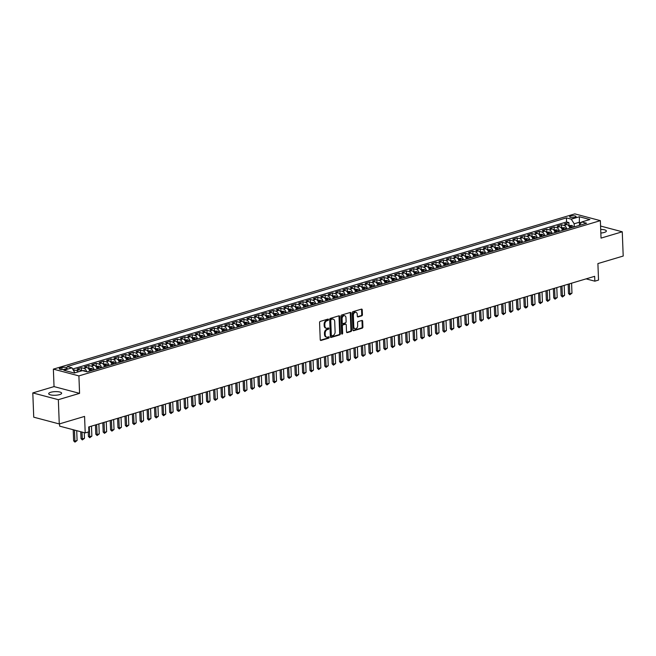 <?xml version="1.0" encoding="UTF-8"?>
<svg xmlns="http://www.w3.org/2000/svg" width="656" height="656" viewBox="0 0 656 656"><rect width="100%" height="100%" fill="white"/><g stroke="black" fill="none" stroke-linecap="round" stroke-linejoin="round"><path stroke-width="0.98" d="M328.5 319.62A0.697 0.492 104.8 0 0 327.967 319.103L320.267 321.399A0.992 0.705 104.8 0 0 319.579 322.563L320.235 339.71A0.992 0.705 104.8 0 0 320.997 340.448L328.697 338.152A0.697 0.492 104.8 0 0 328.648 336.815L327.647 337.118A3.182 2.247 104.8 0 1 326.721 337.135A3.182 2.247 104.8 0 1 325.212 334.757L325.163 333.33A3.182 2.247 104.8 0 1 327.36 329.591L328.361 329.296A0.697 0.492 104.8 0 0 328.303 327.959L327.311 328.254A3.182 2.247 104.8 0 1 326.376 328.279A3.182 2.247 104.8 0 1 324.876 325.901L324.818 324.474A3.182 2.247 104.8 0 1 327.024 320.735L328.016 320.431A0.697 0.492 104.8 0 0 328.5 319.62M326.376 328.279L325.688 328.098A3.182 2.247 104.8 0 1 324.187 325.72L324.13 324.285A3.182 2.247 104.8 0 1 326.327 320.546L327.328 320.251A0.697 0.492 104.8 0 0 327.754 319.169M320.399 340.234L328.008 337.971A0.697 0.492 104.8 0 0 328.435 336.881M326.721 337.135L326.032 336.954A3.182 2.247 104.8 0 1 324.523 334.576L324.466 333.15A3.182 2.247 104.8 0 1 326.672 329.41L327.672 329.107A0.697 0.492 104.8 0 0 328.09 328.025M600.839 233.028A6.478 1.812 -2.2 0 0 604.315 232.437A6.478 1.812 -2.2 0 0 606.365 231.019A6.478 1.812 -2.2 0 0 600.699 229.436M50.758 392.272A6.478 1.812 -2.2 0 0 48.7 393.69A6.478 1.812 -2.2 0 0 52.628 395.207A6.478 1.812 -2.2 0 0 59.589 394.617A6.478 1.812 -2.2 0 0 61.639 393.198A6.478 1.812 -2.2 0 0 57.72 391.689A6.478 1.812 -2.2 0 0 50.758 392.272M570.638 216.095A3.239 0.91 -2.2 0 0 569.613 216.8A3.239 0.91 -2.2 0 0 571.573 217.562A3.239 0.91 -2.2 0 0 575.058 217.267A3.239 0.91 -2.2 0 0 576.083 216.554A3.239 0.91 -2.2 0 0 574.123 215.799A3.239 0.91 -2.2 0 0 570.638 216.095M361.735 315.839A0.992 0.705 104.8 0 0 362.424 314.667L362.243 309.862A0.992 0.705 104.8 0 0 361.481 309.124L352.928 311.674A0.992 0.705 104.8 0 0 352.239 312.838L352.895 329.984A0.992 0.705 104.8 0 0 353.658 330.722L362.21 328.172A0.992 0.705 104.8 0 0 362.899 327.008L362.678 321.194A0.992 0.705 104.8 0 0 361.915 320.456L358.258 321.547A0.992 0.705 104.8 0 0 357.569 322.719L357.676 325.597A2.657 1.878 104.8 0 1 355.06 328.746A2.657 1.878 104.8 0 1 353.797 326.754L353.363 315.462A2.657 1.878 104.8 0 1 355.987 312.322A2.657 1.878 104.8 0 1 357.241 314.314L357.315 316.192A0.992 0.705 104.8 0 0 358.078 316.93L361.735 315.839L361.046 315.659A0.992 0.705 104.8 0 0 361.735 314.486L361.554 309.681A0.992 0.705 104.8 0 0 361.382 309.148M58.343 399.684L79.573 393.362L54.038 386.597L32.8 392.919L58.343 399.684L59.27 423.948L84.567 416.412L85.206 432.911L88.896 431.812L88.708 426.958L594.656 276.324L594.844 281.178L598.534 280.079L597.903 263.581L623.2 256.045L622.265 231.789L600.568 226.041M79.573 393.362L78.9 375.896L600.363 220.646L601.035 238.112L622.265 231.789M339.693 316.577A0.992 0.705 104.8 0 0 338.931 315.839L330.378 318.381A0.992 0.705 104.8 0 0 329.689 319.554L330.345 336.7A0.992 0.705 104.8 0 0 331.108 337.43L339.66 334.888A0.992 0.705 104.8 0 0 340.349 333.715L339.693 316.577L339.004 316.389A0.992 0.705 104.8 0 0 338.84 315.864M341.653 315.028L350.206 312.477A0.992 0.705 104.8 0 1 350.968 313.215L351.624 330.362A0.992 0.705 104.8 0 1 350.935 331.526L347.278 332.617A0.992 0.705 104.8 0 1 346.516 331.887L346.245 324.933A0.992 0.705 104.8 0 0 345.491 324.195L343.055 324.917A0.992 0.705 104.8 0 0 342.366 326.081L342.645 333.322A0.697 0.492 104.8 0 1 341.637 333.625L340.964 316.192A0.992 0.705 104.8 0 1 341.653 315.028M59.27 423.948L33.735 417.183L32.8 392.919M569.014 225.5L568.908 222.581L564.472 223.901L566.989 224.565L564.037 225.443A4.043 2.624 73.4 0 1 566.833 229.116M561.634 227.698L561.52 224.778L557.083 226.099L559.609 226.763L556.649 227.64A4.043 2.624 73.4 0 1 559.445 231.314M554.246 229.895L554.131 226.976L549.703 228.296L552.221 228.96L549.269 229.846A4.043 2.624 73.4 0 1 552.065 233.511M546.858 232.093L546.743 229.174L542.315 230.494L544.833 231.158L541.881 232.044A4.043 2.624 73.4 0 1 544.677 235.709M539.47 234.29L539.363 231.371L534.927 232.691L537.444 233.364L534.492 234.241A4.043 2.624 73.4 0 1 537.289 237.907M532.09 236.496L531.975 233.577L527.539 234.889L530.064 235.561L527.104 236.439A4.043 2.624 73.4 0 1 529.9 240.112M524.702 238.694L524.587 235.775L520.159 237.095L522.676 237.759L519.724 238.636A4.043 2.624 73.4 0 1 522.52 242.31M517.313 240.891L517.199 237.972L512.771 239.292L515.288 239.957L512.336 240.834A4.043 2.624 73.4 0 1 515.132 244.508M509.925 243.089L509.819 240.17L505.382 241.49L507.9 242.154L504.948 243.04A4.043 2.624 73.4 0 1 507.744 246.705M502.545 245.287L502.43 242.367L497.994 243.688L500.52 244.36L497.56 245.237A4.043 2.624 73.4 0 1 500.356 248.903M495.157 247.492L495.042 244.565L490.614 245.885L493.132 246.558L490.18 247.435A4.043 2.624 73.4 0 1 492.976 251.1M487.769 249.69L487.654 246.771L483.226 248.091L485.743 248.755L482.791 249.633A4.043 2.624 73.4 0 1 485.588 253.306M480.381 251.888L480.274 248.968L475.838 250.289L478.355 250.953L475.403 251.83A4.043 2.624 73.4 0 1 478.199 255.504M473.001 254.085L472.886 251.166L468.45 252.486L470.975 253.15L468.015 254.036A4.043 2.624 73.4 0 1 470.811 257.701M465.612 256.283L465.498 253.364L461.07 254.684L463.587 255.348L460.635 256.234A4.043 2.624 73.4 0 1 463.431 259.899M458.224 258.48L458.109 255.561L453.681 256.881L456.199 257.554L453.247 258.431A4.043 2.624 73.4 0 1 456.043 262.097M450.836 260.686L450.729 257.759L446.293 259.079L448.811 259.751L445.859 260.629A4.043 2.624 73.4 0 1 448.655 264.294M443.456 262.884L443.341 259.965L438.905 261.285L441.431 261.949L438.47 262.826A4.043 2.624 73.4 0 1 441.267 266.5M436.068 265.081L435.953 262.162L431.525 263.482L434.042 264.147L431.09 265.024A4.043 2.624 73.4 0 1 433.887 268.698M428.68 267.279L428.565 264.36L424.137 265.68L426.654 266.344L423.702 267.23A4.043 2.624 73.4 0 1 426.498 270.895M421.291 269.477L421.185 266.557L416.749 267.878L419.274 268.55L416.314 269.427A4.043 2.624 73.4 0 1 419.11 273.093M413.911 271.674L413.797 268.755L409.369 270.075L411.886 270.748L408.926 271.625A4.043 2.624 73.4 0 1 411.722 275.29M406.523 273.88L406.408 270.961L401.98 272.273L404.498 272.945L401.546 273.823A4.043 2.624 73.4 0 1 404.342 277.496M399.135 276.078L399.02 273.158L394.592 274.479L397.11 275.143L394.158 276.02A4.043 2.624 73.4 0 1 396.954 279.694M391.747 278.275L391.64 275.356L387.204 276.676L389.73 277.34L386.769 278.226A4.043 2.624 73.4 0 1 389.566 281.891M384.367 280.473L384.252 277.554L379.824 278.874L382.341 279.538L379.381 280.424A4.043 2.624 73.4 0 1 382.177 284.089M376.979 282.67L376.864 279.751L372.436 281.071L374.953 281.744L372.001 282.621A4.043 2.624 73.4 0 1 374.797 286.287M369.59 284.876L369.484 281.949L365.048 283.269L367.565 283.941L364.613 284.819A4.043 2.624 73.4 0 1 367.409 288.484M362.202 287.074L362.096 284.155L357.659 285.475L360.185 286.139L357.225 287.016A4.043 2.624 73.4 0 1 360.021 290.69M354.822 289.271L354.707 286.352L350.279 287.672L352.797 288.337L349.845 289.214A4.043 2.624 73.4 0 1 352.633 292.888M347.434 291.469L347.319 288.55L342.891 289.87L345.409 290.534L342.457 291.42A4.043 2.624 73.4 0 1 345.253 295.085M340.046 293.667L339.939 290.747L335.503 292.068L338.02 292.74L335.068 293.617A4.043 2.624 73.4 0 1 337.865 297.283M332.658 295.864L332.551 292.945L328.115 294.265L330.64 294.938L327.68 295.815A4.043 2.624 73.4 0 1 330.476 299.48M325.278 298.07L325.163 295.151L320.735 296.463L323.252 297.135L320.3 298.013A4.043 2.624 73.4 0 1 323.088 301.686M317.889 300.268L317.775 297.348L313.347 298.669L315.864 299.333L312.912 300.21A4.043 2.624 73.4 0 1 315.708 303.884M310.501 302.465L310.395 299.546L305.958 300.866L308.476 301.53L305.524 302.408A4.043 2.624 73.4 0 1 308.32 306.081M303.113 304.663L303.006 301.744L298.57 303.064L301.096 303.728L298.136 304.614A4.043 2.624 73.4 0 1 300.932 308.279M295.733 306.86L295.618 303.941L291.19 305.261L293.708 305.934L290.756 306.811A4.043 2.624 73.4 0 1 293.544 310.477M288.345 309.066L288.23 306.139L283.802 307.459L286.319 308.131L283.367 309.009A4.043 2.624 73.4 0 1 286.164 312.674M280.957 311.264L280.85 308.345L276.414 309.665L278.931 310.329L275.979 311.206A4.043 2.624 73.4 0 1 278.775 314.88M273.577 313.461L273.462 310.542L269.026 311.862L271.551 312.527L268.591 313.404A4.043 2.624 73.4 0 1 271.387 317.078M266.188 315.659L266.074 312.74L261.646 314.06L264.163 314.724L261.211 315.61A4.043 2.624 73.4 0 1 263.999 319.275M258.8 317.857L258.685 314.937L254.257 316.258L256.775 316.922L253.823 317.807A4.043 2.624 73.4 0 1 256.619 321.473M251.412 320.054L251.305 317.135L246.869 318.455L249.387 319.128L246.435 320.005A4.043 2.624 73.4 0 1 249.231 323.67M244.032 322.26L243.917 319.341L239.481 320.653L242.007 321.325L239.046 322.203A4.043 2.624 73.4 0 1 241.843 325.876M236.644 324.458L236.529 321.538L232.101 322.859L234.618 323.523L231.666 324.4A4.043 2.624 73.4 0 1 234.463 328.074M229.256 326.655L229.141 323.736L224.713 325.056L227.23 325.72L224.278 326.598A4.043 2.624 73.4 0 1 227.074 330.271M221.867 328.853L221.761 325.934L217.325 327.254L219.842 327.918L216.89 328.804A4.043 2.624 73.4 0 1 219.686 332.469M214.487 331.05L214.373 328.131L209.936 329.451L212.462 330.124L209.502 331.001A4.043 2.624 73.4 0 1 212.298 334.667M207.099 333.256L206.984 330.329L202.556 331.649L205.074 332.321L202.122 333.199A4.043 2.624 73.4 0 1 204.918 336.864M199.711 335.454L199.596 332.535L195.168 333.855L197.686 334.519L194.734 335.396A4.043 2.624 73.4 0 1 197.53 339.07M192.323 337.651L192.216 334.732L187.78 336.052L190.297 336.717L187.345 337.594A4.043 2.624 73.4 0 1 190.142 341.268M184.943 339.849L184.828 336.93L180.392 338.25L182.917 338.914L179.957 339.8A4.043 2.624 73.4 0 1 182.753 343.465M177.555 342.047L177.44 339.127L173.012 340.448L175.529 341.112L172.577 341.997A4.043 2.624 73.4 0 1 175.373 345.663M170.166 344.244L170.052 341.325L165.624 342.645L168.141 343.318L165.189 344.195A4.043 2.624 73.4 0 1 167.985 347.86M162.778 346.45L162.672 343.523L158.235 344.843L160.753 345.515L157.801 346.393A4.043 2.624 73.4 0 1 160.597 350.058M155.398 348.648L155.283 345.728L150.847 347.049L153.373 347.713L150.413 348.59A4.043 2.624 73.4 0 1 153.209 352.264M148.01 350.845L147.895 347.926L143.467 349.246L145.985 349.91L143.033 350.788A4.043 2.624 73.4 0 1 145.829 354.461M140.622 353.043L140.507 350.124L136.079 351.444L138.596 352.108L135.644 352.994A4.043 2.624 73.4 0 1 138.441 356.659M133.234 355.24L133.127 352.321L128.691 353.641L131.216 354.314L128.256 355.191A4.043 2.624 73.4 0 1 131.052 358.857M125.854 357.438L125.739 354.519L121.311 355.839L123.828 356.511L120.868 357.389A4.043 2.624 73.4 0 1 123.664 361.054M118.465 359.644L118.351 356.725L113.923 358.037L116.44 358.709L113.488 359.586A4.043 2.624 73.4 0 1 116.284 363.26M111.077 361.841L110.962 358.922L106.534 360.242L109.052 360.907L106.1 361.784A4.043 2.624 73.4 0 1 108.896 365.458M103.689 364.039L103.582 361.12L99.146 362.44L101.672 363.104L98.712 363.99A4.043 2.624 73.4 0 1 101.508 367.655M96.309 366.237L96.194 363.317L91.766 364.638L94.284 365.302L91.323 366.187A4.043 2.624 73.4 0 1 94.12 369.853M88.921 368.434L88.806 365.515L84.378 366.835L86.895 367.508L83.943 368.385A4.043 2.624 73.4 0 1 86.658 371.722M81.533 370.64L81.418 367.713L76.99 369.033L79.507 369.705A4.043 2.624 73.4 0 1 81.237 370.968M64.534 369.221L66.158 368.738A3.132 0.877 -2.2 0 0 67.15 368.057A3.132 0.877 -2.2 0 0 65.256 367.319A3.132 0.877 -2.2 0 0 61.877 367.606L60.254 368.09A3.132 0.877 -2.2 0 0 59.261 368.779A3.132 0.877 -2.2 0 0 61.164 369.508A3.132 0.877 -2.2 0 0 64.534 369.221M78.9 375.896L53.366 369.131L574.82 213.881L600.363 220.646M568.908 222.581L566.595 221.966L566.44 217.89L67.133 366.548L71.963 367.827L74.891 372.862M566.44 217.89L571.269 219.17L579.396 216.751L589.883 219.53L581.757 221.949L586.587 223.229L87.289 371.886L82.459 370.607L74.333 373.026L63.845 370.246L71.963 367.827M74.087 371.181L74.038 369.918L76.555 370.583A4.043 2.624 73.4 0 1 78.285 371.854M81.418 367.713L83.943 368.385M88.806 365.515L91.323 366.187M96.194 363.317L98.712 363.99M103.582 361.12L106.1 361.784M110.962 358.922L113.488 359.586M118.351 356.725L120.868 357.389M125.739 354.519L128.256 355.191M133.127 352.321L135.644 352.994M140.507 350.124L143.033 350.788M147.895 347.926L150.413 348.59M155.283 345.728L157.801 346.393M162.672 343.523L165.189 344.195M170.052 341.325L172.577 341.997M177.44 339.127L179.957 339.8M184.828 336.93L187.345 337.594M192.216 334.732L194.734 335.396M199.596 332.535L202.122 333.199M206.984 330.329L209.502 331.001M214.373 328.131L216.89 328.804M221.761 325.934L224.278 326.598M229.141 323.736L231.666 324.4M236.529 321.538L239.046 322.203M243.917 319.341L246.435 320.005M251.305 317.135L253.823 317.807M258.685 314.937L261.211 315.61M266.074 312.74L268.591 313.404M273.462 310.542L275.979 311.206M280.85 308.345L283.367 309.009M288.23 306.139L290.756 306.811M295.618 303.941L298.136 304.614M303.006 301.744L305.524 302.408M310.395 299.546L312.912 300.21M317.775 297.348L320.3 298.013M325.163 295.151L327.68 295.815M332.551 292.945L335.068 293.617M339.939 290.747L342.457 291.42M347.319 288.55L349.845 289.214M354.707 286.352L357.225 287.016M362.096 284.155L364.613 284.819M369.484 281.949L372.001 282.621M376.864 279.751L379.381 280.424M384.252 277.554L386.769 278.226M391.64 275.356L394.158 276.02M399.02 273.158L401.546 273.823M406.408 270.961L408.926 271.625M413.797 268.755L416.314 269.427M421.185 266.557L423.702 267.23M428.565 264.36L431.09 265.024M435.953 262.162L438.47 262.826M443.341 259.965L445.859 260.629M450.729 257.759L453.247 258.431M458.109 255.561L460.635 256.234M465.498 253.364L468.015 254.036M472.886 251.166L475.403 251.83M480.274 248.968L482.791 249.633M487.654 246.771L490.18 247.435M495.042 244.565L497.56 245.237M502.43 242.367L504.948 243.04M509.819 240.17L512.336 240.834M517.199 237.972L519.724 238.636M524.587 235.775L527.104 236.439M531.975 233.577L534.492 234.241M539.363 231.371L541.881 232.044M546.743 229.174L549.269 229.846M554.131 226.976L556.649 227.64M561.52 224.778L564.037 225.443M566.595 221.966L72.709 369.008M74.038 369.918L73.406 370.107M579.445 224.746L579.346 222.245L574.18 223.786L574.295 226.894M74.874 372.444L73.579 372.829M59.573 423.858L59.663 426.146L85.206 432.911M54.038 386.597L53.366 369.131M586.12 278.866L594.844 281.178M581.126 222.712L579.346 222.245L579.396 216.751M579.158 225.443L581.757 221.949M89.692 371.173A4.043 2.624 -106.6 0 0 86.895 367.508M97.08 368.975A4.043 2.624 -106.6 0 0 94.284 365.302M104.46 366.778A4.043 2.624 -106.6 0 0 101.672 363.104M111.848 364.572A4.043 2.624 -106.6 0 0 109.052 360.907M119.236 362.374A4.043 2.624 -106.6 0 0 116.44 358.709M126.624 360.177A4.043 2.624 -106.6 0 0 123.828 356.511M134.004 357.979A4.043 2.624 -106.6 0 0 131.216 354.314M141.393 355.782A4.043 2.624 -106.6 0 0 138.596 352.108M148.781 353.584A4.043 2.624 -106.6 0 0 145.985 349.91M156.169 351.378A4.043 2.624 -106.6 0 0 153.373 347.713M163.549 349.181A4.043 2.624 -106.6 0 0 160.753 345.515M170.937 346.983A4.043 2.624 -106.6 0 0 168.141 343.318M178.325 344.785A4.043 2.624 -106.6 0 0 175.529 341.112M185.714 342.588A4.043 2.624 -106.6 0 0 182.917 338.914M193.094 340.382A4.043 2.624 -106.6 0 0 190.297 336.717M200.482 338.184A4.043 2.624 -106.6 0 0 197.686 334.519M207.87 335.987A4.043 2.624 -106.6 0 0 205.074 332.321M215.258 333.789A4.043 2.624 -106.6 0 0 212.462 330.124M222.638 331.592A4.043 2.624 -106.6 0 0 219.842 327.918M230.026 329.394A4.043 2.624 -106.6 0 0 227.23 325.72M237.415 327.188A4.043 2.624 -106.6 0 0 234.618 323.523M244.803 324.991A4.043 2.624 -106.6 0 0 242.007 321.325M252.183 322.793A4.043 2.624 -106.6 0 0 249.387 319.128M259.571 320.595A4.043 2.624 -106.6 0 0 256.775 316.922M266.959 318.398A4.043 2.624 -106.6 0 0 264.163 314.724M274.347 316.2A4.043 2.624 -106.6 0 0 271.551 312.527M281.727 313.994A4.043 2.624 -106.6 0 0 278.931 310.329M289.116 311.797A4.043 2.624 -106.6 0 0 286.319 308.131M296.504 309.599A4.043 2.624 -106.6 0 0 293.708 305.934M303.892 307.402A4.043 2.624 -106.6 0 0 301.096 303.728M311.272 305.204A4.043 2.624 -106.6 0 0 308.476 301.53M318.66 302.998A4.043 2.624 -106.6 0 0 315.864 299.333M326.048 300.801A4.043 2.624 -106.6 0 0 323.252 297.135M333.428 298.603A4.043 2.624 -106.6 0 0 330.64 294.938M340.817 296.405A4.043 2.624 -106.6 0 0 338.02 292.74M348.205 294.208A4.043 2.624 -106.6 0 0 345.409 290.534M355.593 292.01A4.043 2.624 -106.6 0 0 352.797 288.337M362.973 289.804A4.043 2.624 -106.6 0 0 360.185 286.139M370.361 287.607A4.043 2.624 -106.6 0 0 367.565 283.941M377.749 285.409A4.043 2.624 -106.6 0 0 374.953 281.744M385.138 283.212A4.043 2.624 -106.6 0 0 382.341 279.538M392.518 281.014A4.043 2.624 -106.6 0 0 389.73 277.34M399.906 278.808A4.043 2.624 -106.6 0 0 397.11 275.143M407.294 276.611A4.043 2.624 -106.6 0 0 404.498 272.945M414.682 274.413A4.043 2.624 -106.6 0 0 411.886 270.748M422.062 272.215A4.043 2.624 -106.6 0 0 419.274 268.55M429.45 270.018A4.043 2.624 -106.6 0 0 426.654 266.344M436.839 267.82A4.043 2.624 -106.6 0 0 434.042 264.147M444.227 265.614A4.043 2.624 -106.6 0 0 441.431 261.949M451.607 263.417A4.043 2.624 -106.6 0 0 448.811 259.751M458.995 261.219A4.043 2.624 -106.6 0 0 456.199 257.554M466.383 259.022A4.043 2.624 -106.6 0 0 463.587 255.348M473.771 256.824A4.043 2.624 -106.6 0 0 470.975 253.15M481.151 254.618A4.043 2.624 -106.6 0 0 478.355 250.953M488.54 252.421A4.043 2.624 -106.6 0 0 485.743 248.755M495.928 250.223A4.043 2.624 -106.6 0 0 493.132 246.558M503.316 248.025A4.043 2.624 -106.6 0 0 500.52 244.36M510.696 245.828A4.043 2.624 -106.6 0 0 507.9 242.154M518.084 243.63A4.043 2.624 -106.6 0 0 515.288 239.957M525.472 241.424A4.043 2.624 -106.6 0 0 522.676 237.759M532.861 239.227A4.043 2.624 -106.6 0 0 530.064 235.561M540.241 237.029A4.043 2.624 -106.6 0 0 537.444 233.364M547.629 234.832A4.043 2.624 -106.6 0 0 544.833 231.158M555.017 232.634A4.043 2.624 -106.6 0 0 552.221 228.96M562.405 230.436A4.043 2.624 -106.6 0 0 559.609 226.763M569.785 228.231A4.043 2.624 -106.6 0 0 566.989 224.565M574.18 223.786L571.269 219.17M330.509 337.225L338.972 334.699A0.992 0.705 104.8 0 0 339.66 333.535L339.004 316.389M331.223 319.48A0.697 0.492 104.8 0 0 330.747 320.3L331.321 335.347A0.697 0.492 104.8 0 0 331.854 335.864L332.904 335.552A3.182 2.247 104.8 0 0 335.109 331.813L334.716 321.522A3.182 2.247 104.8 0 0 333.207 319.144A3.182 2.247 104.8 0 0 332.28 319.169L330.534 319.3A0.697 0.492 104.8 0 0 330.058 320.112L330.747 320.3M331.165 335.683A0.697 0.492 104.8 0 1 330.632 335.167L330.058 320.112M333.207 319.144L332.518 318.964A3.182 2.247 104.8 0 0 331.583 318.988L332.28 319.169M330.534 319.3L331.583 318.988M346.68 332.412L350.247 331.346A0.992 0.705 104.8 0 0 350.935 330.181L350.279 313.035A0.992 0.705 104.8 0 0 350.115 312.51M345.335 324.154A0.992 0.705 104.8 0 0 344.794 324.007L342.366 324.736A0.992 0.705 104.8 0 0 341.678 325.901L341.956 333.141L342.645 333.322M341.669 333.847A0.697 0.492 104.8 0 0 341.956 333.141M345.974 317.717A2.657 1.878 104.8 0 0 344.712 315.725A2.657 1.878 104.8 0 0 342.096 318.873L342.243 322.85A0.992 0.705 104.8 0 0 343.006 323.58L345.433 322.859A0.992 0.705 104.8 0 0 346.122 321.694L345.974 317.717M344.712 315.725L344.023 315.544A2.657 1.878 104.8 0 0 341.399 318.685L342.096 318.873M342.719 323.588L342.022 323.408A0.992 0.705 104.8 0 1 341.555 322.662L341.399 318.685M357.479 316.717L361.046 315.659M355.987 312.322L355.29 312.141A2.657 1.878 104.8 0 0 352.674 315.282L353.363 315.462M355.06 328.746L354.363 328.558A2.657 1.878 104.8 0 1 353.108 326.573L352.674 315.282M353.059 330.509L361.522 327.992A0.992 0.705 104.8 0 0 362.21 326.819L361.989 321.014A0.992 0.705 104.8 0 0 361.825 320.489M75.432 372.698L74.882 372.657M73.21 429.729L73.636 440.832L74.882 441.16L77.096 440.504L76.719 430.664M77.096 440.504L74.964 442.119L73.636 440.832M74.456 430.065L74.964 442.119M81.073 370.771L84.271 370.599A2.681 1.738 73.4 0 1 85.329 371.37M80.762 431.73L81.024 438.634L82.262 438.962L84.485 438.306L84.263 432.665M84.485 438.306L82.353 439.922L81.024 438.634M82 432.066L82.353 439.922M88.462 368.574L91.651 368.401A2.681 1.738 73.4 0 1 93.259 370.107M91.856 370.525A2.681 1.738 -106.6 0 0 90.774 369.074L89.888 369.336A2.681 1.738 73.4 0 1 90.971 370.796M90.774 369.074L90.823 370.468A1.369 0.886 73.4 0 1 91.02 370.779M88.24 432.009L88.412 436.437L89.651 436.765L91.865 436.109L91.487 426.129M91.865 436.109L89.741 437.724L88.412 436.437M89.265 426.794L89.741 437.724M95.85 366.376L99.04 366.204A2.681 1.738 73.4 0 1 100.647 367.909M99.245 368.328A2.681 1.738 -106.6 0 0 98.162 366.876L97.277 367.139A2.681 1.738 73.4 0 1 98.359 368.59M98.162 366.876L98.211 368.27A1.369 0.886 73.4 0 1 98.408 368.574M95.44 424.957L95.792 434.239L97.039 434.567L99.253 433.903L98.867 423.932M99.253 433.903L97.121 435.527L95.792 434.239M96.653 424.596L97.121 435.527M103.238 364.178L106.428 364.006A2.681 1.738 73.4 0 1 108.027 365.712M106.625 366.13A2.681 1.738 -106.6 0 0 105.542 364.679L104.657 364.941A2.681 1.738 73.4 0 1 105.739 366.392M105.542 364.679L105.6 366.073A1.369 0.886 73.4 0 1 105.796 366.376M102.828 422.759L103.181 432.042L104.427 432.37L106.641 431.705L106.256 421.734M106.641 431.705L104.509 433.329L103.181 432.042M104.042 422.398L104.509 433.329M110.618 361.973L113.816 361.8A2.681 1.738 73.4 0 1 115.415 363.514M114.013 363.932A2.681 1.738 -106.6 0 0 112.93 362.481L112.045 362.743A2.681 1.738 73.4 0 1 113.127 364.195M112.93 362.481L112.988 363.875A1.369 0.886 73.4 0 1 113.185 364.178M110.208 420.562L110.569 429.836L111.807 430.164L114.029 429.508L113.644 419.537M114.029 429.508L111.897 431.123L110.569 429.836M111.43 420.193L111.897 431.123M118.006 359.775L121.196 359.603A2.681 1.738 73.4 0 1 122.803 361.317M121.401 361.735A2.681 1.738 -106.6 0 0 120.319 360.275L119.433 360.546A2.681 1.738 73.4 0 1 120.515 361.997M120.319 360.275L120.368 361.677A1.369 0.886 73.4 0 1 120.565 361.981M117.596 418.356L117.957 427.638L119.195 427.966L121.409 427.31L121.032 417.339M121.409 427.31L119.285 428.926L117.957 427.638M118.81 417.995L119.285 428.926M125.394 357.577L128.584 357.405A2.681 1.738 73.4 0 1 130.191 359.119M128.789 359.537A2.681 1.738 -106.6 0 0 127.707 358.078L126.813 358.34A2.681 1.738 73.4 0 1 127.895 359.8M127.707 358.078L127.756 359.48A1.369 0.886 73.4 0 1 127.953 359.783M124.984 416.158L125.337 425.441L126.583 425.769L128.797 425.113L128.412 415.141M128.797 425.113L126.665 426.728L125.337 425.441M126.198 415.797L126.665 426.728M132.783 355.38L135.972 355.208A2.681 1.738 73.4 0 1 137.571 356.913M136.169 357.331A2.681 1.738 -106.6 0 0 135.087 355.88L134.201 356.142A2.681 1.738 73.4 0 1 135.284 357.602M135.087 355.88L135.144 357.274A1.369 0.886 73.4 0 1 135.341 357.586M132.373 413.961L132.725 423.243L133.972 423.571L136.186 422.907L135.8 412.936M136.186 422.907L134.054 424.53L132.725 423.243M133.586 413.6L134.054 424.53M140.163 353.182L143.361 353.01A2.681 1.738 73.4 0 1 144.96 354.716M143.557 355.134A2.681 1.738 -106.6 0 0 142.475 353.682L141.589 353.945A2.681 1.738 73.4 0 1 142.672 355.396M142.475 353.682L142.532 355.076A1.369 0.886 73.4 0 1 142.721 355.38M139.753 411.763L140.113 421.045L141.352 421.373L143.574 420.709L143.188 410.738M143.574 420.709L141.442 422.333L140.113 421.045M140.974 411.402L141.442 422.333M147.551 350.985L150.741 350.804A2.681 1.738 73.4 0 1 152.348 352.518M150.946 352.936A2.681 1.738 -106.6 0 0 149.863 351.485L148.978 351.747A2.681 1.738 73.4 0 1 150.06 353.199M149.863 351.485L149.912 352.879A1.369 0.886 73.4 0 1 150.109 353.182M147.141 409.565L147.502 418.84L148.74 419.176L150.954 418.512L150.577 408.54M150.954 418.512L148.822 420.135L147.502 418.84M148.354 409.196L148.822 420.135M154.939 348.779L158.129 348.607A2.681 1.738 73.4 0 1 159.736 350.32M158.334 350.739A2.681 1.738 -106.6 0 0 157.251 349.287L156.358 349.55A2.681 1.738 73.4 0 1 157.44 351.001M157.251 349.287L157.301 350.681A1.369 0.886 73.4 0 1 157.497 350.985M154.529 407.36L154.882 416.642L156.128 416.97L158.342 416.314L157.957 406.343M158.342 416.314L156.21 417.929L154.882 416.642M155.743 406.999L156.21 417.929M162.327 346.581L165.517 346.409A2.681 1.738 73.4 0 1 167.116 348.123M165.714 348.541A2.681 1.738 -106.6 0 0 164.631 347.081L163.746 347.352A2.681 1.738 73.4 0 1 164.828 348.803M164.631 347.081L164.689 348.484A1.369 0.886 73.4 0 1 164.886 348.787M161.917 405.162L162.27 414.444L163.516 414.772L165.73 414.116L165.345 404.145M165.73 414.116L163.598 415.732L162.27 414.444M163.131 404.801L163.598 415.732M169.707 344.384L172.897 344.211A2.681 1.738 73.4 0 1 174.504 345.917M173.102 346.335A2.681 1.738 -106.6 0 0 172.02 344.884L171.134 345.146A2.681 1.738 73.4 0 1 172.216 346.606M172.02 344.884L172.077 346.278A1.369 0.886 73.4 0 1 172.266 346.589M169.297 402.964L169.658 412.247L170.896 412.575L173.118 411.919L172.733 401.939M173.118 411.919L170.986 413.534L169.658 412.247M170.519 402.604L170.986 413.534M177.095 342.186L180.285 342.014A2.681 1.738 73.4 0 1 181.892 343.719M180.49 344.138A2.681 1.738 -106.6 0 0 179.408 342.686L178.522 342.949A2.681 1.738 73.4 0 1 179.605 344.4M179.408 342.686L179.457 344.08A1.369 0.886 73.4 0 1 179.654 344.392M176.685 400.767L177.046 410.049L178.284 410.377L180.498 409.713L180.121 399.742M180.498 409.713L179.482 411.009L178.366 411.337L177.046 410.049M177.899 400.406L178.366 411.337M184.484 339.988L187.673 339.816A2.681 1.738 73.4 0 1 189.281 341.522M187.878 341.94A2.681 1.738 -106.6 0 0 186.796 340.489L185.902 340.751A2.681 1.738 73.4 0 1 186.985 342.202M186.796 340.489L186.845 341.883A1.369 0.886 73.4 0 1 187.042 342.186M184.074 398.569L184.426 407.852L185.673 408.18L187.887 407.515L187.501 397.544M187.887 407.515L185.755 409.139L184.426 407.852M185.287 398.208L185.755 409.139M191.864 337.783L195.062 337.61A2.681 1.738 73.4 0 1 196.661 339.324M195.258 339.742A2.681 1.738 -106.6 0 0 194.176 338.291L193.29 338.553A2.681 1.738 73.4 0 1 194.373 340.005M194.176 338.291L194.233 339.685A1.369 0.886 73.4 0 1 194.43 339.988M191.462 396.372L191.814 405.646L193.061 405.982L195.275 405.318L194.889 395.347M195.275 405.318L193.143 406.941L191.814 405.646M192.675 396.003L193.143 406.941M199.252 335.585L202.442 335.413A2.681 1.738 73.4 0 1 204.049 337.127M202.647 337.545A2.681 1.738 -106.6 0 0 201.564 336.085L200.679 336.356A2.681 1.738 73.4 0 1 201.761 337.807M201.564 336.085L201.622 337.487A1.369 0.886 73.4 0 1 201.81 337.791M198.842 394.166L199.203 403.448L200.441 403.776L202.663 403.12L202.278 393.149M202.663 403.12L200.531 404.736L199.203 403.448M200.064 393.805L200.531 404.736M206.64 333.387L209.83 333.215A2.681 1.738 73.4 0 1 211.437 334.929M210.035 335.347A2.681 1.738 -106.6 0 0 208.952 333.888L208.067 334.15A2.681 1.738 73.4 0 1 209.149 335.61M208.952 333.888L209.002 335.29A1.369 0.886 73.4 0 1 209.198 335.593M206.23 391.968L206.591 401.251L207.829 401.579L210.043 400.923L209.666 390.951M210.043 400.923L209.026 402.21L207.911 402.538L206.591 401.251M207.444 391.607L207.911 402.538M214.028 331.19L217.218 331.018A2.681 1.738 73.4 0 1 218.825 332.723M217.423 333.141A2.681 1.738 -106.6 0 0 216.332 331.69L215.447 331.952A2.681 1.738 73.4 0 1 216.529 333.412M216.332 331.69L216.39 333.084A1.369 0.886 73.4 0 1 216.587 333.396M213.618 389.771L213.971 399.053L215.217 399.381L217.431 398.725L217.046 388.746M217.431 398.725L215.299 400.34L213.971 399.053M214.832 389.41L215.299 400.34M221.408 328.992L224.606 328.82A2.681 1.738 73.4 0 1 226.205 330.526M224.803 330.944A2.681 1.738 -106.6 0 0 223.721 329.492L222.835 329.755A2.681 1.738 73.4 0 1 223.917 331.206M223.721 329.492L223.778 330.886A1.369 0.886 73.4 0 1 223.975 331.19M221.006 387.573L221.359 396.855L222.605 397.183L224.819 396.519L224.434 386.548M224.819 396.519L222.687 398.143L221.359 396.855M222.22 387.212L222.687 398.143M228.796 326.795L231.986 326.622A2.681 1.738 73.4 0 1 233.593 328.328M232.191 328.746A2.681 1.738 -106.6 0 0 231.109 327.295L230.223 327.557A2.681 1.738 73.4 0 1 231.306 329.009M231.109 327.295L231.166 328.689A1.369 0.886 73.4 0 1 231.355 328.992M228.386 385.375L228.747 394.65L229.985 394.986L232.208 394.322L231.822 384.35M232.208 394.322L230.076 395.945L228.747 394.65M229.608 385.006L230.076 395.945M236.185 324.589L239.374 324.417A2.681 1.738 73.4 0 1 240.982 326.13M239.579 326.549A2.681 1.738 -106.6 0 0 238.497 325.097L237.611 325.36A2.681 1.738 73.4 0 1 238.694 326.811M238.497 325.097L238.546 326.491A1.369 0.886 73.4 0 1 238.743 326.795M235.775 383.17L236.135 392.452L237.374 392.78L239.588 392.124L239.21 382.153M239.588 392.124L238.571 393.411L237.456 393.739L236.135 392.452M236.988 382.809L237.456 393.739M243.573 322.391L246.763 322.219A2.681 1.738 73.4 0 1 248.37 323.933M246.959 324.351A2.681 1.738 -106.6 0 0 245.877 322.891L244.991 323.162A2.681 1.738 73.4 0 1 246.074 324.613M245.877 322.891L245.934 324.294A1.369 0.886 73.4 0 1 246.131 324.597M243.163 380.972L243.515 390.254L244.762 390.582L246.976 389.926L246.59 379.955M246.976 389.926L244.844 391.542L243.515 390.254M244.376 380.611L244.844 391.542M250.953 320.194L254.151 320.021A2.681 1.738 73.4 0 1 255.75 321.735M254.348 322.145A2.681 1.738 -106.6 0 0 253.265 320.694L252.38 320.956A2.681 1.738 73.4 0 1 253.462 322.416M253.265 320.694L253.323 322.088A1.369 0.886 73.4 0 1 253.519 322.399M250.551 378.774L250.904 388.057L252.15 388.385L254.364 387.729L253.979 377.758M254.364 387.729L252.232 389.344L250.904 388.057M251.765 378.414L252.232 389.344M258.341 317.996L261.531 317.824A2.681 1.738 73.4 0 1 263.138 319.529M261.736 319.948A2.681 1.738 -106.6 0 0 260.653 318.496L259.768 318.759A2.681 1.738 73.4 0 1 260.85 320.21M260.653 318.496L260.711 319.89A1.369 0.886 73.4 0 1 260.899 320.202M257.931 376.577L258.292 385.859L259.53 386.187L261.752 385.523L261.367 375.552M261.752 385.523L259.62 387.147L258.292 385.859M259.153 376.216L259.62 387.147M265.729 315.798L268.919 315.626A2.681 1.738 73.4 0 1 270.526 317.332M269.124 317.75A2.681 1.738 -106.6 0 0 268.042 316.299L267.156 316.561A2.681 1.738 73.4 0 1 268.238 318.012M268.042 316.299L268.091 317.693A1.369 0.886 73.4 0 1 268.288 317.996M265.319 374.379L265.68 383.662L266.918 383.99L269.132 383.325L268.755 373.354M269.132 383.325L267 384.949L265.68 383.662M266.533 374.018L267 384.949M273.117 313.601L276.307 313.42A2.681 1.738 73.4 0 1 277.914 315.134M276.504 315.552A2.681 1.738 -106.6 0 0 275.422 314.101L274.536 314.363A2.681 1.738 73.4 0 1 275.618 315.815M275.422 314.101L275.479 315.495A1.369 0.886 73.4 0 1 275.676 315.798M272.707 372.182L273.06 381.456L274.306 381.792L276.52 381.128L276.135 371.157M276.52 381.128L274.388 382.751L273.06 381.456M273.921 371.813L274.388 382.751M280.497 311.395L283.695 311.223A2.681 1.738 73.4 0 1 285.294 312.937M283.892 313.355A2.681 1.738 -106.6 0 0 282.81 311.903L281.924 312.166A2.681 1.738 73.4 0 1 283.007 313.617M282.81 311.903L282.867 313.297A1.369 0.886 73.4 0 1 283.064 313.601M280.096 369.976L280.448 379.258L281.695 379.586L283.909 378.93L283.523 368.959M283.909 378.93L281.777 380.546L280.448 379.258M281.309 369.615L281.777 380.546M287.886 309.197L291.075 309.025A2.681 1.738 73.4 0 1 292.683 310.739M291.28 311.157A2.681 1.738 -106.6 0 0 290.198 309.698L289.312 309.968A2.681 1.738 73.4 0 1 290.395 311.42M290.198 309.698L290.247 311.1A1.369 0.886 73.4 0 1 290.444 311.403M287.476 367.778L287.836 377.061L289.075 377.389L291.297 376.733L290.911 366.761M291.297 376.733L289.165 378.348L287.836 377.061M288.697 367.417L289.165 378.348M295.274 307L298.464 306.828A2.681 1.738 73.4 0 1 300.071 308.533M298.669 308.951A2.681 1.738 -106.6 0 0 297.586 307.5L296.701 307.762A2.681 1.738 73.4 0 1 297.783 309.222M297.586 307.5L297.635 308.894A1.369 0.886 73.4 0 1 297.832 309.206M294.864 365.581L295.225 374.863L296.463 375.191L298.677 374.535L298.3 364.556M298.677 374.535L296.545 376.15L295.225 374.863M296.077 365.22L296.545 376.15M302.662 304.802L305.852 304.63A2.681 1.738 73.4 0 1 307.459 306.336M306.049 306.754A2.681 1.738 -106.6 0 0 304.966 305.302L304.081 305.565A2.681 1.738 73.4 0 1 305.163 307.016M304.966 305.302L305.024 306.696A1.369 0.886 73.4 0 1 305.22 307M302.252 363.383L302.605 372.665L303.851 372.993L306.065 372.329L305.68 362.358M306.065 372.329L303.933 373.953L302.605 372.665M303.466 363.022L303.933 373.953M310.042 302.605L313.24 302.432A2.681 1.738 73.4 0 1 314.839 304.138M313.437 304.556A2.681 1.738 -106.6 0 0 312.354 303.105L311.469 303.367A2.681 1.738 73.4 0 1 312.551 304.819M312.354 303.105L312.412 304.499A1.369 0.886 73.4 0 1 312.609 304.802M309.64 361.185L309.993 370.46L311.239 370.796L313.453 370.132L313.068 360.16M313.453 370.132L311.321 371.755L309.993 370.46M310.854 360.825L311.321 371.755M317.43 300.399L320.62 300.227A2.681 1.738 73.4 0 1 322.227 301.94M320.825 302.359A2.681 1.738 -106.6 0 0 319.743 300.907L318.857 301.17A2.681 1.738 73.4 0 1 319.939 302.621M319.743 300.907L319.792 302.301A1.369 0.886 73.4 0 1 319.989 302.605M317.02 358.98L317.381 368.262L318.619 368.59L320.833 367.934L320.456 357.963M320.833 367.934L318.709 369.549L317.381 368.262M318.242 358.619L318.709 369.549M324.818 298.201L328.008 298.029A2.681 1.738 73.4 0 1 329.615 299.743M328.213 300.161A2.681 1.738 -106.6 0 0 327.131 298.701L326.245 298.972A2.681 1.738 73.4 0 1 327.328 300.423M327.131 298.701L327.18 300.104A1.369 0.886 73.4 0 1 327.377 300.407M324.408 356.782L324.761 366.064L326.007 366.392L328.221 365.736L327.844 355.765M328.221 365.736L326.089 367.352L324.761 366.064M325.622 356.421L326.089 367.352M332.207 296.004L335.396 295.831A2.681 1.738 73.4 0 1 337.004 297.545M335.593 297.955A2.681 1.738 -106.6 0 0 334.511 296.504L333.625 296.766A2.681 1.738 73.4 0 1 334.708 298.226M334.511 296.504L334.568 297.906A1.369 0.886 73.4 0 1 334.765 298.209M331.797 354.584L332.149 363.867L333.396 364.195L335.61 363.539L335.224 353.568M335.61 363.539L333.478 365.154L332.149 363.867M333.01 354.224L333.478 365.154M339.587 293.806L342.785 293.634A2.681 1.738 73.4 0 1 344.384 295.339M342.981 295.758A2.681 1.738 -106.6 0 0 341.899 294.306L341.013 294.569A2.681 1.738 73.4 0 1 342.096 296.028M341.899 294.306L341.956 295.7A1.369 0.886 73.4 0 1 342.153 296.012M339.177 352.387L339.537 361.669L340.776 361.997L342.998 361.333L342.612 351.362M342.998 361.333L340.866 362.957L339.537 361.669M340.398 352.026L340.866 362.957M346.975 291.608L350.165 291.436A2.681 1.738 73.4 0 1 351.772 293.142M350.37 293.56A2.681 1.738 -106.6 0 0 349.287 292.109L348.402 292.371A2.681 1.738 73.4 0 1 349.484 293.822M349.287 292.109L349.336 293.503A1.369 0.886 73.4 0 1 349.533 293.806M346.565 350.189L346.926 359.472L348.164 359.8L350.378 359.135L350.001 349.164M350.378 359.135L349.361 360.431L348.254 360.759L346.926 359.472M347.787 349.828L348.254 360.759M354.363 289.411L357.553 289.23A2.681 1.738 73.4 0 1 359.16 290.944M357.758 291.362A2.681 1.738 -106.6 0 0 356.675 289.911L355.79 290.173A2.681 1.738 73.4 0 1 356.872 291.625M356.675 289.911L356.725 291.305A1.369 0.886 73.4 0 1 356.921 291.608M353.953 347.992L354.306 357.266L355.552 357.602L357.766 356.938L357.381 346.967M357.766 356.938L355.634 358.561L354.306 357.266M355.167 347.623L355.634 358.561M361.751 287.205L364.941 287.033A2.681 1.738 73.4 0 1 366.548 288.747M365.138 289.165A2.681 1.738 -106.6 0 0 364.055 287.713L363.17 287.976A2.681 1.738 73.4 0 1 364.252 289.427M364.055 287.713L364.113 289.107A1.369 0.886 73.4 0 1 364.31 289.411M361.341 345.786L361.694 355.068L362.94 355.396L365.154 354.74L364.769 344.769M365.154 354.74L363.022 356.356L361.694 355.068M362.555 345.425L363.022 356.356M369.131 285.007L372.329 284.835A2.681 1.738 73.4 0 1 373.928 286.549M372.526 286.967A2.681 1.738 -106.6 0 0 371.444 285.508L370.558 285.778A2.681 1.738 73.4 0 1 371.64 287.23M371.444 285.508L371.501 286.91A1.369 0.886 73.4 0 1 371.698 287.213M368.721 343.588L369.082 352.871L370.32 353.199L372.542 352.543L372.157 342.571M372.542 352.543L370.41 354.158L369.082 352.871M369.943 343.227L370.41 354.158M376.519 282.81L379.709 282.638A2.681 1.738 73.4 0 1 381.316 284.343M379.914 284.761A2.681 1.738 -106.6 0 0 378.832 283.31L377.946 283.572A2.681 1.738 73.4 0 1 379.029 285.032M378.832 283.31L378.881 284.704A1.369 0.886 73.4 0 1 379.078 285.016M376.109 341.391L376.47 350.673L377.708 351.001L379.922 350.345L379.545 340.366M379.922 350.345L377.799 351.96L376.47 350.673M377.323 341.03L377.799 351.96M383.908 280.612L387.097 280.44A2.681 1.738 73.4 0 1 388.705 282.146M387.302 282.564A2.681 1.738 -106.6 0 0 386.22 281.112L385.334 281.375A2.681 1.738 73.4 0 1 386.417 282.826M386.22 281.112L386.269 282.506A1.369 0.886 73.4 0 1 386.466 282.81M383.498 339.193L383.85 348.475L385.097 348.803L387.311 348.139L386.925 338.168M387.311 348.139L385.179 349.763L383.85 348.475M384.711 338.832L385.179 349.763M391.296 278.415L394.486 278.242A2.681 1.738 73.4 0 1 396.085 279.948M394.682 280.366A2.681 1.738 -106.6 0 0 393.6 278.915L392.714 279.177A2.681 1.738 73.4 0 1 393.797 280.629M393.6 278.915L393.657 280.309A1.369 0.886 73.4 0 1 393.854 280.612M390.886 336.995L391.238 346.278L392.485 346.606L394.699 345.942L394.313 335.97M394.699 345.942L392.567 347.565L391.238 346.278M392.099 336.635L392.567 347.565M398.676 276.209L401.874 276.037A2.681 1.738 73.4 0 1 403.473 277.75M402.071 278.169A2.681 1.738 -106.6 0 0 400.988 276.717L400.103 276.98A2.681 1.738 73.4 0 1 401.185 278.431M400.988 276.717L401.046 278.111A1.369 0.886 73.4 0 1 401.242 278.415M398.266 334.798L398.627 344.072L399.865 344.4L402.087 343.744L401.702 333.773M402.087 343.744L399.955 345.359L398.627 344.072M399.488 334.429L399.955 345.359M406.064 274.011L409.254 273.839A2.681 1.738 73.4 0 1 410.861 275.553M409.459 275.971A2.681 1.738 -106.6 0 0 408.376 274.511L407.491 274.782A2.681 1.738 73.4 0 1 408.573 276.233M408.376 274.511L408.426 275.914A1.369 0.886 73.4 0 1 408.622 276.217M405.654 332.592L406.015 341.874L407.253 342.202L409.467 341.546L409.09 331.575M409.467 341.546L407.343 343.162L406.015 341.874M406.868 332.231L407.343 343.162M413.452 271.814L416.642 271.641A2.681 1.738 73.4 0 1 418.249 273.355M416.847 273.773A2.681 1.738 -106.6 0 0 415.765 272.314L414.871 272.576A2.681 1.738 73.4 0 1 415.953 274.036M415.765 272.314L415.814 273.716A1.369 0.886 73.4 0 1 416.011 274.019M413.042 330.394L413.395 339.677L414.641 340.005L416.855 339.349L416.47 329.378M416.855 339.349L414.723 340.964L413.395 339.677M414.256 330.034L414.723 340.964M420.84 269.616L424.03 269.444A2.681 1.738 73.4 0 1 425.629 271.149M424.227 271.568A2.681 1.738 -106.6 0 0 423.145 270.116L422.259 270.379A2.681 1.738 73.4 0 1 423.341 271.838M423.145 270.116L423.202 271.51A1.369 0.886 73.4 0 1 423.399 271.822M420.43 328.197L420.783 337.479L422.029 337.807L424.243 337.143L423.858 327.172M424.243 337.143L422.111 338.767L420.783 337.479M421.644 327.836L422.111 338.767M428.22 267.418L431.418 267.246A2.681 1.738 73.4 0 1 433.017 268.952M431.615 269.37A2.681 1.738 -106.6 0 0 430.533 267.919L429.647 268.181A2.681 1.738 73.4 0 1 430.73 269.632M430.533 267.919L430.59 269.313A1.369 0.886 73.4 0 1 430.787 269.616M427.81 325.999L428.171 335.282L429.409 335.61L431.632 334.945L431.246 324.974M431.632 334.945L429.5 336.569L428.171 335.282M429.032 325.638L429.5 336.569M435.609 265.221L438.798 265.04A2.681 1.738 73.4 0 1 440.406 266.754M439.003 267.172A2.681 1.738 -106.6 0 0 437.921 265.721L437.035 265.983A2.681 1.738 73.4 0 1 438.118 267.435M437.921 265.721L437.97 267.115A1.369 0.886 73.4 0 1 438.167 267.418M435.199 323.802L435.559 333.076L436.798 333.412L439.012 332.748L438.634 322.777M439.012 332.748L436.88 334.371L435.559 333.076M436.412 323.433L436.88 334.371M442.997 263.015L446.187 262.843A2.681 1.738 73.4 0 1 447.794 264.557M446.392 264.975A2.681 1.738 -106.6 0 0 445.309 263.523L444.415 263.786A2.681 1.738 73.4 0 1 445.498 265.237M445.309 263.523L445.358 264.917A1.369 0.886 73.4 0 1 445.555 265.221M442.587 321.596L442.939 330.878L444.186 331.206L446.4 330.55L446.014 320.579M446.4 330.55L444.268 332.166L442.939 330.878M443.8 321.235L444.268 332.166M450.385 260.817L453.575 260.645A2.681 1.738 73.4 0 1 455.174 262.359M453.772 262.777A2.681 1.738 -106.6 0 0 452.689 261.318L451.804 261.588A2.681 1.738 73.4 0 1 452.886 263.04M452.689 261.318L452.747 262.72A1.369 0.886 73.4 0 1 452.943 263.023M449.975 319.398L450.328 328.681L451.574 329.009L453.788 328.353L453.403 318.381M453.788 328.353L451.656 329.968L450.328 328.681M451.189 319.037L451.656 329.968M457.765 258.62L460.955 258.448A2.681 1.738 73.4 0 1 462.562 260.153M461.16 260.571A2.681 1.738 -106.6 0 0 460.077 259.12L459.192 259.382A2.681 1.738 73.4 0 1 460.274 260.842M460.077 259.12L460.135 260.514A1.369 0.886 73.4 0 1 460.323 260.826M457.355 317.201L457.716 326.483L458.954 326.811L461.176 326.155L460.791 316.176M461.176 326.155L459.044 327.77L457.716 326.483M458.577 316.84L459.044 327.77M465.153 256.422L468.343 256.25A2.681 1.738 73.4 0 1 469.95 257.956M468.548 258.374A2.681 1.738 -106.6 0 0 467.466 256.922L466.58 257.185A2.681 1.738 73.4 0 1 467.662 258.636M467.466 256.922L467.515 258.316A1.369 0.886 73.4 0 1 467.712 258.628M464.743 315.003L465.104 324.285L466.342 324.613L468.556 323.949L468.179 313.978M468.556 323.949L467.539 325.245L466.424 325.573L465.104 324.285M465.957 314.642L466.424 325.573M472.541 254.225L475.731 254.052A2.681 1.738 73.4 0 1 477.338 255.758M475.936 256.176A2.681 1.738 -106.6 0 0 474.854 254.725L473.96 254.987A2.681 1.738 73.4 0 1 475.042 256.439M474.854 254.725L474.903 256.119A1.369 0.886 73.4 0 1 475.1 256.422M472.131 312.805L472.484 322.088L473.73 322.416L475.944 321.752L475.559 311.78M475.944 321.752L473.812 323.375L472.484 322.088M473.345 312.445L473.812 323.375M479.921 252.019L483.119 251.847A2.681 1.738 73.4 0 1 484.718 253.56M483.316 253.979A2.681 1.738 -106.6 0 0 482.234 252.527L481.348 252.79A2.681 1.738 73.4 0 1 482.431 254.241M482.234 252.527L482.291 253.921A1.369 0.886 73.4 0 1 482.488 254.225M479.52 310.608L479.872 319.882L481.119 320.218L483.333 319.554L482.947 309.583M483.333 319.554L481.201 321.178L479.872 319.882M480.733 310.239L481.201 321.178M487.31 249.821L490.499 249.649A2.681 1.738 73.4 0 1 492.107 251.363M490.704 251.781A2.681 1.738 -106.6 0 0 489.622 250.321L488.736 250.592A2.681 1.738 73.4 0 1 489.819 252.043M489.622 250.321L489.679 251.724A1.369 0.886 73.4 0 1 489.868 252.027M486.9 308.402L487.26 317.684L488.499 318.012L490.721 317.356L490.335 307.385M490.721 317.356L488.589 318.972L487.26 317.684M488.121 308.041L488.589 318.972M494.698 247.624L497.888 247.451A2.681 1.738 73.4 0 1 499.495 249.165M498.093 249.583A2.681 1.738 -106.6 0 0 497.01 248.124L496.125 248.386A2.681 1.738 73.4 0 1 497.207 249.846M497.01 248.124L497.059 249.526A1.369 0.886 73.4 0 1 497.256 249.829M494.288 306.204L494.649 315.487L495.887 315.815L498.101 315.159L497.724 305.188M498.101 315.159L497.084 316.446L495.969 316.774L494.649 315.487M495.501 305.844L495.969 316.774M502.086 245.426L505.276 245.254A2.681 1.738 73.4 0 1 506.883 246.959M505.481 247.378A2.681 1.738 -106.6 0 0 504.398 245.926L503.505 246.189A2.681 1.738 73.4 0 1 504.587 247.648M504.398 245.926L504.448 247.32A1.369 0.886 73.4 0 1 504.644 247.632M501.676 304.007L502.029 313.289L503.275 313.617L505.489 312.961L505.104 302.982M505.489 312.961L503.357 314.577L502.029 313.289M502.89 303.646L503.357 314.577M509.466 243.228L512.664 243.056A2.681 1.738 73.4 0 1 514.263 244.762M512.861 245.18A2.681 1.738 -106.6 0 0 511.778 243.729L510.893 243.991A2.681 1.738 73.4 0 1 511.975 245.442M511.778 243.729L511.836 245.123A1.369 0.886 73.4 0 1 512.033 245.426M509.064 301.809L509.417 311.092L510.663 311.42L512.877 310.755L512.492 300.784M512.877 310.755L510.745 312.379L509.417 311.092M510.278 301.448L510.745 312.379M516.854 241.031L520.044 240.859A2.681 1.738 73.4 0 1 521.651 242.564M520.249 242.982A2.681 1.738 -106.6 0 0 519.167 241.531L518.281 241.793A2.681 1.738 73.4 0 1 519.363 243.245M519.167 241.531L519.224 242.925A1.369 0.886 73.4 0 1 519.413 243.228M516.444 299.612L516.805 308.886L518.043 309.222L520.265 308.558L519.88 298.587M520.265 308.558L518.133 310.181L516.805 308.886M517.666 299.243L518.133 310.181M524.242 238.825L527.432 238.653A2.681 1.738 73.4 0 1 529.039 240.367M527.637 240.785A2.681 1.738 -106.6 0 0 526.555 239.333L525.669 239.596A2.681 1.738 73.4 0 1 526.752 241.047M526.555 239.333L526.604 240.727A1.369 0.886 73.4 0 1 526.801 241.031M523.832 297.406L524.193 306.688L525.431 307.016L527.645 306.36L527.268 296.389M527.645 306.36L526.629 307.648L525.513 307.976L524.193 306.688M525.046 297.045L525.513 307.976M531.631 236.627L534.82 236.455A2.681 1.738 73.4 0 1 536.428 238.169M535.017 238.587A2.681 1.738 -106.6 0 0 533.935 237.128L533.049 237.398A2.681 1.738 73.4 0 1 534.132 238.85M533.935 237.128L533.992 238.53A1.369 0.886 73.4 0 1 534.189 238.833M531.221 295.208L531.573 304.491L532.82 304.819L535.034 304.163L534.648 294.191M535.034 304.163L532.902 305.778L531.573 304.491M532.434 294.847L532.902 305.778M539.011 234.43L542.209 234.258A2.681 1.738 73.4 0 1 543.808 235.971M542.405 236.381A2.681 1.738 -106.6 0 0 541.323 234.93L540.437 235.192A2.681 1.738 73.4 0 1 541.52 236.652M541.323 234.93L541.38 236.324A1.369 0.886 73.4 0 1 541.577 236.636M538.609 293.011L538.961 302.293L540.208 302.621L542.422 301.965L542.036 291.994M542.422 301.965L540.29 303.58L538.961 302.293M539.822 292.65L540.29 303.58M546.399 232.232L549.589 232.06A2.681 1.738 73.4 0 1 551.196 233.766M549.794 234.184A2.681 1.738 -106.6 0 0 548.711 232.732L547.826 232.995A2.681 1.738 73.4 0 1 548.908 234.446M548.711 232.732L548.769 234.126A1.369 0.886 73.4 0 1 548.957 234.438M545.989 290.813L546.35 300.095L547.588 300.423L549.81 299.759L549.425 289.788M549.81 299.759L547.678 301.383L546.35 300.095M547.211 290.452L547.678 301.383M553.787 230.035L556.977 229.862A2.681 1.738 73.4 0 1 558.584 231.568M557.182 231.986A2.681 1.738 -106.6 0 0 556.099 230.535L555.214 230.797A2.681 1.738 73.4 0 1 556.296 232.249M556.099 230.535L556.149 231.929A1.369 0.886 73.4 0 1 556.345 232.232M553.377 288.615L553.738 297.898L554.976 298.226L557.19 297.562L556.813 287.59M557.19 297.562L555.058 299.185L553.738 297.898M554.591 288.255L555.058 299.185M561.175 227.837L564.365 227.657A2.681 1.738 73.4 0 1 565.972 229.37M564.562 229.789A2.681 1.738 -106.6 0 0 563.479 228.337L562.594 228.6A2.681 1.738 73.4 0 1 563.676 230.051M563.479 228.337L563.537 229.731A1.369 0.886 73.4 0 1 563.734 230.035M560.765 286.418L561.118 295.692L562.364 296.028L564.578 295.364L564.193 285.393M564.578 295.364L562.446 296.988L561.118 295.692M561.979 286.049L562.446 296.988M568.555 225.631L571.753 225.459A2.681 1.738 73.4 0 1 573.352 227.173M571.95 227.591A2.681 1.738 -106.6 0 0 570.868 226.14L569.982 226.402A2.681 1.738 73.4 0 1 571.064 227.853M570.868 226.14L570.925 227.534A1.369 0.886 73.4 0 1 571.122 227.837M568.153 284.212L568.506 293.494L569.752 293.822L571.966 293.166L571.581 283.195M571.966 293.166L569.834 294.782L568.506 293.494M569.367 283.851L569.834 294.782M79.507 369.705L76.555 370.583M60.303 369.385L60.254 368.09M61.951 369.541L61.877 367.606M326.327 320.546L327.024 320.735M324.13 324.285L324.818 324.474M324.187 325.72L324.876 325.901M327.672 329.107L328.361 329.296M326.672 329.41L327.36 329.591M324.466 333.15L325.163 333.33M324.523 334.576L325.212 334.757M328.008 337.971L328.697 338.152M320.456 340.3L320.997 340.448M327.328 320.251L328.016 320.431M339.66 333.535L340.349 333.715M338.972 334.699L339.66 334.888M330.567 337.291L331.108 337.43M330.632 335.167L331.321 335.347M350.279 313.035L350.968 313.215M350.935 330.181L351.624 330.362M350.247 331.346L350.935 331.526M346.737 332.477L347.278 332.617M344.794 324.007L345.491 324.195M342.366 324.736L343.055 324.917M341.678 325.901L342.366 326.081M341.555 322.662L342.243 322.85M357.536 316.782L358.078 316.93M353.108 326.573L353.797 326.754M361.989 321.014L362.678 321.194M362.21 326.819L362.899 327.008M361.522 327.992L362.21 328.172M353.117 330.575L353.658 330.722M361.554 309.681L362.243 309.862M361.735 314.486L362.424 314.667M84.214 370.599L83.369 370.845M91.602 368.393L88.913 369.197M98.99 366.196L96.301 366.999M106.37 363.998L103.689 364.802M113.759 361.8L111.077 362.596M121.147 359.603L118.457 360.398M128.535 357.405L125.845 358.201M135.915 355.199L133.234 356.003M143.303 353.002L140.622 353.805M150.691 350.804L148.002 351.6M158.08 348.607L155.39 349.402M165.46 346.409L162.778 347.204M172.848 344.203L170.166 345.007M180.236 342.006L177.546 342.809M187.624 339.808L184.935 340.612M195.004 337.61L192.323 338.406M202.392 335.413L199.703 336.208M209.781 333.215L207.091 334.011M217.161 331.009L214.479 331.813M224.549 328.812L221.867 329.615M231.937 326.614L229.247 327.418M239.325 324.417L236.636 325.212M246.705 322.219L244.024 323.014M254.093 320.013L251.412 320.817M261.482 317.816L258.792 318.619M268.87 315.618L266.18 316.422M276.25 313.42L273.568 314.216M283.638 311.223L280.957 312.018M291.026 309.025L288.337 309.821M298.414 306.819L295.725 307.623M305.794 304.622L303.113 305.425M313.183 302.424L310.501 303.228M320.571 300.227L317.881 301.022M327.959 298.029L325.269 298.824M335.339 295.823L332.658 296.627M342.727 293.626L340.046 294.429M350.115 291.428L347.426 292.232M357.504 289.23L354.814 290.026M364.884 287.033L362.202 287.828M372.272 284.835L369.59 285.631M379.66 282.629L376.97 283.433M387.048 280.432L384.359 281.235M394.428 278.234L391.747 279.038M401.816 276.037L399.135 276.832M409.205 273.839L406.515 274.634M416.593 271.641L413.903 272.437M423.973 269.436L421.291 270.239M431.361 267.238L428.68 268.042M438.749 265.04L436.06 265.836M446.137 262.843L443.448 263.638M453.517 260.645L450.836 261.441M460.906 258.439L458.224 259.243M468.294 256.242L465.604 257.045M475.682 254.044L472.992 254.848M483.062 251.847L480.381 252.642M490.45 249.649L487.761 250.444M497.838 247.451L495.149 248.247M505.218 245.246L502.537 246.049M512.607 243.048L509.925 243.852M519.995 240.85L517.305 241.654M527.383 238.653L524.693 239.448M534.763 236.455L532.082 237.251M542.151 234.249L539.47 235.053M549.539 232.052L546.85 232.855M556.928 229.854L554.238 230.658M564.308 227.657L561.626 228.452M571.696 225.459L569.014 226.254M330.96 335.683L331.649 335.864M345.089 324.007L345.778 324.187"/></g></svg>

